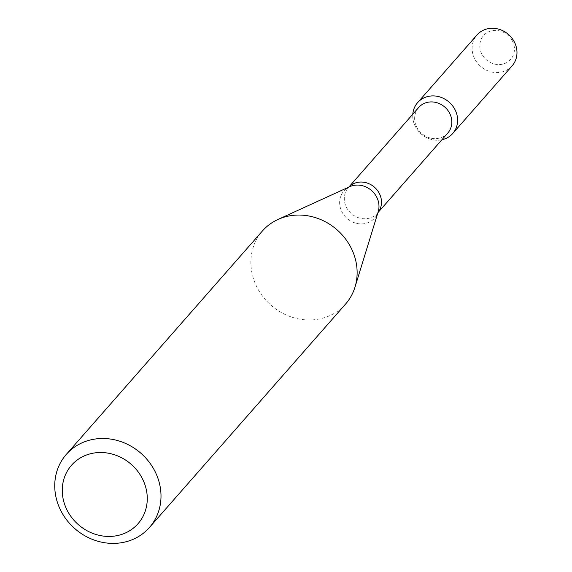 <?xml version="1.0" encoding="UTF-8"?>
<svg xmlns="http://www.w3.org/2000/svg" width="572" height="572" viewBox="0 0 572 572"><rect width="100%" height="100%" fill="white"/><g stroke="black" fill="none" stroke-linecap="round" stroke-linejoin="round"><path stroke-width="0.43" stroke-dasharray="2.86 2.15" d="M441.92 139.74A23.373 21.164 41.3 0 1 412.798 114.185A23.373 21.164 41.3 0 0 441.92 139.74M447.79 133.047A19.369 17.539 41.3 0 1 421.664 133.455A19.369 17.539 41.3 0 1 418.675 107.493M345.595 304.018A55.348 50.121 41.3 0 1 270.935 305.169A55.348 50.121 41.3 0 1 262.405 230.995M512.14 40.448A18.047 16.345 41.3 0 1 497.097 64.507A18.047 16.345 41.3 0 1 482.132 37.502A18.047 16.345 41.3 0 1 512.14 40.448M512.112 65.844A23.373 21.164 41.3 0 1 480.58 66.331A23.373 21.164 41.3 0 1 476.976 35.006M377.92 212.627A19.369 17.539 41.3 0 1 377.456 213.184A19.369 17.539 41.3 0 1 351.33 213.585A19.369 17.539 41.3 0 1 348.341 187.623A19.369 17.539 41.3 0 1 348.834 187.087M377.913 212.662L378.192 211.762A20.492 18.554 41.3 0 1 347.068 218.433A20.492 18.554 41.3 0 1 349.649 186.715L348.791 187.108"/><path stroke-width="0.86" d="M417.61 102.645A23.373 21.164 41.3 0 0 412.798 114.185A23.373 21.164 41.3 0 1 430.23 96.075A23.373 21.164 41.3 0 1 454.626 108.945A23.373 21.164 41.3 0 1 441.92 139.74A23.373 21.164 41.3 0 0 452.738 133.483L512.112 65.844A23.373 21.164 41.3 0 0 513.992 41.313A23.373 21.164 41.3 0 0 476.976 35.006L417.61 102.645A23.373 21.164 41.3 0 1 454.626 108.945A23.373 21.164 41.3 0 1 452.738 133.483M348.791 187.108L418.675 107.493A19.369 17.539 41.3 0 1 449.349 112.72A19.369 17.539 41.3 0 1 447.79 133.047L377.913 212.662M66.273 454.44L262.405 230.995A55.348 50.121 41.3 0 1 277.906 219.498A55.348 50.121 41.3 0 1 350.05 245.924A55.348 50.121 41.3 0 1 354.983 287.151A55.348 50.121 41.3 0 1 345.595 304.018L149.464 527.456A55.348 50.121 41.3 0 1 74.81 528.614A55.348 50.121 41.3 0 1 66.273 454.44A55.348 50.121 41.3 0 1 153.925 469.369A55.348 50.121 41.3 0 1 149.464 527.456M141.613 477.212A44.273 40.097 41.3 0 1 104.712 536.236A44.273 40.097 41.3 0 1 67.989 469.984A44.273 40.097 41.3 0 1 141.613 477.212M348.834 187.087A19.369 17.539 41.3 0 1 379.014 192.85A19.369 17.539 41.3 0 1 377.92 212.627M277.906 219.498L349.649 186.715A20.492 18.554 41.3 0 1 376.362 196.496A20.492 18.554 41.3 0 1 378.192 211.762L354.983 287.151"/></g></svg>
